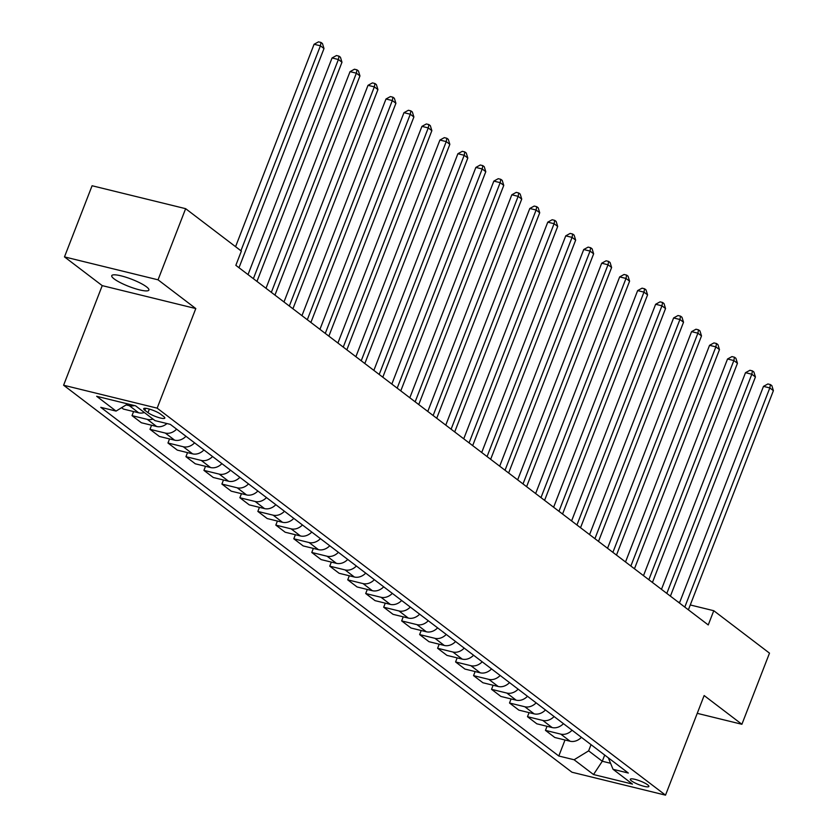 <?xml version="1.0" encoding="UTF-8"?>
<svg xmlns="http://www.w3.org/2000/svg" width="837" height="837" viewBox="0 0 837 837"><rect width="100%" height="100%" fill="white"/><g stroke="black" fill="none" stroke-linecap="round" stroke-linejoin="round"><path stroke-width="1.26" d="M146.506 286.829A19.91 3.861 -158.8 0 0 126.241 277.319A19.91 3.861 -158.8 0 0 111.75 275.655A19.91 3.861 -158.8 0 0 114.135 278.899A19.91 3.861 -158.8 0 0 134.401 288.409A19.91 3.861 -158.8 0 0 148.881 290.062A19.91 3.861 -158.8 0 0 146.506 286.829M647.692 784.844A9.96 1.936 -158.8 0 0 637.564 780.084A9.96 1.936 -158.8 0 0 630.313 779.257A9.96 1.936 -158.8 0 0 631.506 780.879A9.96 1.936 -158.8 0 0 641.644 785.629A9.96 1.936 -158.8 0 0 648.884 786.456A9.96 1.936 -158.8 0 0 647.692 784.844M63.602 385.229L571.953 772.227L665.52 795.15L157.157 408.153L63.602 385.229L102.229 285.626L195.795 308.56L158.047 279.82L64.48 256.896L102.229 285.626M64.48 256.896L92.08 185.751L185.636 208.675L158.047 279.82M185.636 208.675L241.359 251.1L235.846 265.329L708.248 624.946L713.773 610.717L690.274 604.963M144.832 410.256L147.992 412.662A9.646 1.873 -158.8 0 0 157.806 417.276A9.646 1.873 -158.8 0 0 164.826 418.071A9.646 1.873 -158.8 0 0 163.675 416.512L160.505 414.095A9.646 1.873 -158.8 0 0 150.691 409.492A9.646 1.873 -158.8 0 0 143.682 408.686A9.646 1.873 -158.8 0 0 144.832 410.256L145.586 408.31M127.758 403.926L116.071 411.082L100.775 407.337L558.802 756.01L565.017 739.992M116.071 411.082L96.663 396.299L135.604 405.84L155.012 420.624L170.319 424.369L628.336 773.053L613.04 769.297L632.458 784.081L593.517 774.539L574.098 759.755L558.802 756.01M697.252 713.344L741.896 724.287L769.496 653.142L713.773 610.717M741.896 724.287L704.147 695.547L665.52 795.15M195.795 308.56L157.157 408.153M679.707 602.378L678.064 601.97M604.701 755.047L602.295 761.251L610.571 763.281M591.037 744.648L588.631 750.852L602.295 761.251L593.517 774.539M134.475 405.568A12.45 10.128 127.3 0 1 129.337 405.694L126.136 404.909M581.433 737.334A12.45 10.128 127.3 0 1 570.112 741.237L554.805 737.491L545.462 730.377L547.042 726.307M563.458 723.649A12.45 10.128 127.3 0 1 552.127 727.552L536.831 723.806L527.488 716.692L529.068 712.622M545.473 709.964A12.45 10.128 127.3 0 1 534.152 713.867L518.856 710.121L509.513 703.007L511.093 698.937M527.498 696.279A12.45 10.128 127.3 0 1 516.178 700.182L500.882 696.436L491.539 689.322L493.108 685.252M509.524 682.605A12.45 10.128 127.3 0 1 498.203 686.497L482.907 682.751L473.554 675.637L475.134 671.567M491.549 668.92A12.45 10.128 127.3 0 1 480.229 672.812L464.933 669.066L455.579 661.952L457.159 657.882M473.575 655.235A12.45 10.128 127.3 0 1 462.254 659.127L446.958 655.381L437.605 648.267L439.184 644.197M455.6 641.55A12.45 10.128 127.3 0 1 444.28 645.453L428.983 641.697L419.63 634.582L421.21 630.512M437.625 627.865A12.45 10.128 127.3 0 1 426.305 631.768L410.998 628.012L401.655 620.897L403.235 616.827M419.651 614.18A12.45 10.128 127.3 0 1 408.32 618.083L393.024 614.327L383.681 607.212L385.261 603.142M401.666 600.495A12.45 10.128 127.3 0 1 390.345 604.398L375.049 600.642L365.706 593.527L367.286 589.457M383.691 586.81A12.45 10.128 127.3 0 1 372.371 590.713L357.075 586.957L347.732 579.842L349.301 575.783M365.717 573.125A12.45 10.128 127.3 0 1 354.396 577.028L339.1 573.272L329.747 566.157L331.326 562.098M347.742 559.44A12.45 10.128 127.3 0 1 336.422 563.343L321.126 559.597L311.772 552.472L313.352 548.413M329.768 545.755A12.45 10.128 127.3 0 1 318.447 549.658L303.151 545.912L293.797 538.787L295.377 534.728M311.793 532.07A12.45 10.128 127.3 0 1 300.473 535.973L285.176 532.227L275.823 525.113L277.403 521.043M293.818 518.385A12.45 10.128 127.3 0 1 282.498 522.288L267.191 518.542L257.848 511.428L259.428 507.358M275.844 504.701A12.45 10.128 127.3 0 1 264.523 508.603L249.217 504.857L239.874 497.743L241.454 493.673M257.869 491.016A12.45 10.128 127.3 0 1 246.538 494.918L231.242 491.173L221.899 484.058L223.479 479.988M239.884 477.331A12.45 10.128 127.3 0 1 228.564 481.233L213.268 477.488L203.925 470.373L205.494 466.303M221.91 463.646A12.45 10.128 127.3 0 1 210.589 467.548L195.293 463.803L185.95 456.688L187.519 452.618M203.935 449.961A12.45 10.128 127.3 0 1 192.615 453.863L177.318 450.118L167.965 443.003L169.545 438.933M185.96 436.286A12.45 10.128 127.3 0 1 174.64 440.178L159.344 436.433L149.99 429.318L151.57 425.248M166.971 423.553A12.45 10.128 127.3 0 1 156.665 426.493L141.369 422.748L132.016 415.633L133.596 411.563M144.372 412.515A12.45 10.128 127.3 0 1 138.691 412.808L123.384 409.063L121.595 407.703M152.993 419.086A12.45 10.128 127.3 0 1 147.312 419.379L132.016 415.633M176.617 429.161A12.45 10.128 127.3 0 1 165.297 433.064L149.99 429.318M194.592 442.846A12.45 10.128 127.3 0 1 183.272 446.749L167.965 443.003M212.567 456.531A12.45 10.128 127.3 0 1 201.246 460.434L185.95 456.688M230.541 470.216A12.45 10.128 127.3 0 1 219.221 474.119L203.925 470.373M248.516 483.901A12.45 10.128 127.3 0 1 237.195 487.804L221.899 484.058M266.49 497.586A12.45 10.128 127.3 0 1 255.17 501.489L239.874 497.743M284.465 511.271A12.45 10.128 127.3 0 1 273.144 515.173L257.848 511.428M302.439 524.956A12.45 10.128 127.3 0 1 291.119 528.858L275.823 525.113M320.425 538.641A12.45 10.128 127.3 0 1 309.094 542.543L293.797 538.787M338.399 552.326A12.45 10.128 127.3 0 1 327.079 556.228L311.772 552.472M356.374 566.011A12.45 10.128 127.3 0 1 345.053 569.913L329.747 566.157M374.348 579.696A12.45 10.128 127.3 0 1 363.028 583.598L347.732 579.842M392.323 593.381A12.45 10.128 127.3 0 1 381.002 597.283L365.706 593.527M410.297 607.066A12.45 10.128 127.3 0 1 398.977 610.958L383.681 607.212M428.272 620.751A12.45 10.128 127.3 0 1 416.952 624.643L401.655 620.897M446.247 634.436A12.45 10.128 127.3 0 1 434.926 638.328L419.63 634.582M464.232 648.11A12.45 10.128 127.3 0 1 452.901 652.013L437.605 648.267M482.206 661.795A12.45 10.128 127.3 0 1 470.886 665.697L455.579 661.952M500.181 675.48A12.45 10.128 127.3 0 1 488.86 679.382L473.554 675.637M518.155 689.165A12.45 10.128 127.3 0 1 506.835 693.067L491.539 689.322M536.13 702.85A12.45 10.128 127.3 0 1 524.809 706.752L509.513 703.007M554.104 716.535A12.45 10.128 127.3 0 1 542.784 720.437L527.488 716.692M572.079 730.22A12.45 10.128 127.3 0 1 560.759 734.122L545.462 730.377M574.098 759.755L588.631 750.852M608.311 757.809L613.04 769.297M240.92 250.755L320.414 45.815L324.003 48.546L238.995 267.725M235.574 246.685L314.084 44.267L320.414 45.815L321.021 42.467L322.465 43.566L324.003 48.546M314.084 44.267L318.499 41.85L321.021 42.467M253.37 278.669L338.389 59.5L341.977 62.231L256.969 281.41M248.024 274.599L332.059 57.952L338.389 59.5L339.006 56.152L340.439 57.251L341.977 62.231M332.059 57.952L336.474 55.535L339.006 56.152M271.345 292.354L356.363 73.185L359.952 75.916L274.944 295.095M266.009 288.284L350.044 71.637L356.363 73.185L356.98 69.837L358.414 70.936L359.952 75.916M350.044 71.637L354.449 69.22L356.98 69.837M289.33 306.039L374.338 86.87L377.926 89.601L292.919 308.78M283.984 301.969L368.018 85.322L374.338 86.87L374.955 83.522L376.388 84.621L377.926 89.601M368.018 85.322L372.423 82.905L374.955 83.522M307.305 319.724L392.312 100.555L395.911 103.286L310.893 322.454M301.958 315.654L385.993 98.996L392.312 100.555L392.93 97.207L394.363 98.306L395.911 103.286M385.993 98.996L390.398 96.59L392.93 97.207M325.279 333.408L410.287 114.23L413.886 116.971L328.868 336.139M319.933 329.339L403.968 112.681L410.287 114.23L410.904 110.892L412.348 111.991L413.886 116.971M403.968 112.681L408.372 110.275L410.904 110.892M343.254 347.093L428.262 127.915L431.861 130.656L346.853 349.824M337.907 343.024L421.942 126.366L428.262 127.915L428.879 124.577L430.323 125.676L431.861 130.656M421.942 126.366L426.357 123.96L428.879 124.577M361.228 360.778L446.236 141.599L449.835 144.341L364.827 363.509M355.882 356.708L439.917 140.051L446.236 141.599L446.853 138.262L448.297 139.35L449.835 144.341M439.917 140.051L444.332 137.645L446.853 138.262M379.203 374.463L464.211 155.284L467.81 158.026L382.802 377.194M373.857 370.393L457.891 153.736L464.211 155.284L464.828 151.947L466.272 153.035L467.81 158.026M457.891 153.736L462.306 151.33L464.828 151.947M397.177 388.148L482.196 168.969L485.784 171.711L400.777 390.879M391.831 384.078L475.866 167.421L482.196 168.969L482.813 165.632L484.246 166.72L485.784 171.711M475.866 167.421L480.281 165.004L482.813 165.632M415.152 401.833L500.17 182.654L503.759 185.395L418.751 404.564M409.816 397.763L493.84 181.106L500.17 182.654L500.788 179.317L502.221 180.405L503.759 185.395M493.84 181.106L498.256 178.689L500.788 179.317M433.137 415.508L518.145 196.339L521.733 199.08L436.726 418.249M427.791 411.448L511.825 194.791L518.145 196.339L518.762 193.002L520.195 194.09L521.733 199.08M511.825 194.791L516.23 192.374L518.762 193.002M451.112 429.193L536.119 210.024L539.719 212.765L454.7 431.934M445.765 425.133L529.8 208.476L536.119 210.024L536.737 206.687L538.17 207.775L539.719 212.765M529.8 208.476L534.205 206.059L536.737 206.687M469.086 442.878L554.094 223.709L557.693 226.45L472.675 445.619M463.74 438.808L547.775 222.161L554.094 223.709L554.711 220.361L556.145 221.46L557.693 226.45M547.775 222.161L552.179 219.744L554.711 220.361M487.061 456.563L572.069 237.394L575.668 240.135L490.649 459.304M481.714 452.493L565.749 235.846L572.069 237.394L572.686 234.046L574.13 235.145L575.668 240.135M565.749 235.846L570.154 233.429L572.686 234.046M505.035 470.248L590.043 251.079L593.642 253.81L508.634 472.989M499.689 466.178L583.724 249.531L590.043 251.079L590.66 247.731L592.104 248.83L593.642 253.81M583.724 249.531L588.139 247.114L590.66 247.731M523.01 483.932L608.018 264.764L611.617 267.495L526.609 486.674M517.664 479.863L601.698 263.216L608.018 264.764L608.635 261.416L610.079 262.515L611.617 267.495M601.698 263.216L606.114 260.799L608.635 261.416M540.984 497.617L626.003 278.449L629.591 281.18L544.584 500.359M535.638 493.548L619.673 276.901L626.003 278.449L626.62 275.101L628.053 276.2L629.591 281.18M619.673 276.901L624.088 274.484L626.62 275.101M558.959 511.302L643.977 292.134L647.566 294.865L562.558 514.044M553.623 507.232L637.648 290.585L643.977 292.134L644.595 288.786L646.028 289.884L647.566 294.865M637.648 290.585L642.063 288.169L644.595 288.786M576.934 524.987L661.952 305.819L665.541 308.55L580.533 527.728M571.598 520.917L655.633 304.27L661.952 305.819L662.569 302.471L664.003 303.569L665.541 308.55M655.633 304.27L660.037 301.854L662.569 302.471M594.919 538.672L679.926 319.504L683.526 322.235L598.507 541.413M589.572 534.602L673.607 317.955L679.926 319.504L680.544 316.156L681.977 317.254L683.526 322.235M673.607 317.955L678.012 315.539L680.544 316.156M612.893 552.357L697.901 333.189L701.5 335.919L616.482 555.098M607.547 548.287L691.582 331.64L697.901 333.189L698.518 329.841L699.952 330.939L701.5 335.919M691.582 331.64L695.986 329.223L698.518 329.841M630.868 566.042L715.876 346.874L719.475 349.604L634.456 568.773M625.521 561.972L709.556 345.315L715.876 346.874L716.493 343.526L717.937 344.624L719.475 349.604M709.556 345.315L713.961 342.908L716.493 343.526M648.842 579.727L733.85 360.548L737.449 363.289L652.442 582.458M643.496 575.657L727.531 359L733.85 360.548L734.467 357.211L735.911 358.309L737.449 363.289M727.531 359L731.946 356.593L734.467 357.211M666.817 593.412L751.825 374.233L755.424 376.974L670.416 596.143M661.471 589.342L745.505 372.685L751.825 374.233L752.442 370.896L753.886 371.994L755.424 376.974M745.505 372.685L749.921 370.278L752.442 370.896M684.792 607.097L769.81 387.918L773.398 390.659L688.391 609.828M679.445 603.027L763.48 386.37L769.81 387.918L770.417 384.581L771.86 385.669L773.398 390.659M763.48 386.37L767.895 383.963L770.417 384.581M138.691 412.808L129.337 405.694M156.665 426.493L147.312 419.379M174.64 440.178L165.297 433.064M192.615 453.863L183.272 446.749M210.589 467.548L201.246 460.434M228.564 481.233L219.221 474.119M246.538 494.918L237.195 487.804M264.523 508.603L255.17 501.489M282.498 522.288L273.144 515.173M300.473 535.973L291.119 528.858M318.447 549.658L309.094 542.543M336.422 563.343L327.079 556.228M354.396 577.028L345.053 569.913M372.371 590.713L363.028 583.598M390.345 604.398L381.002 597.283M408.32 618.083L398.977 610.958M426.305 631.768L416.952 624.643M444.28 645.453L434.926 638.328M462.254 659.127L452.901 652.013M480.229 672.812L470.886 665.697M498.203 686.497L488.86 679.382M516.178 700.182L506.835 693.067M534.152 713.867L524.809 706.752M552.127 727.552L542.784 720.437M570.112 741.237L560.759 734.122M149.384 409.094L147.992 412.662"/></g></svg>

